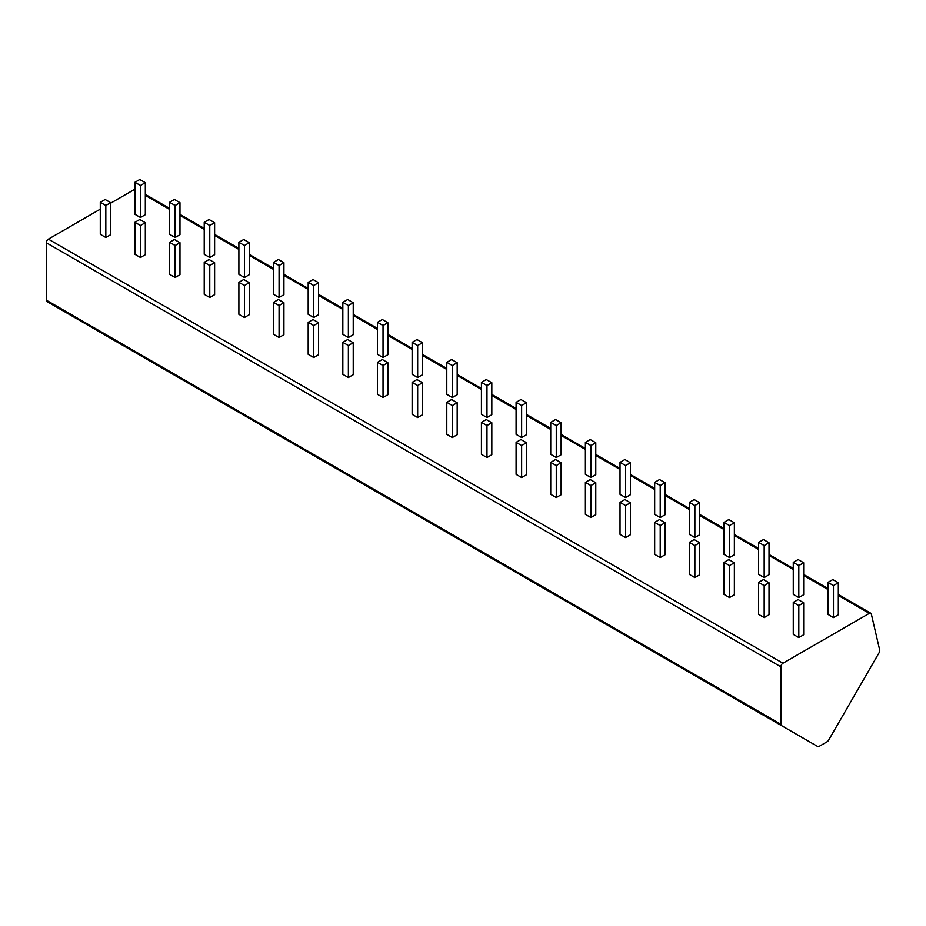 <?xml version="1.0" encoding="UTF-8"?>
<svg xmlns="http://www.w3.org/2000/svg" width="926" height="926" viewBox="0 0 926 926"><rect width="100%" height="100%" fill="white"/><g stroke="black" fill="none" stroke-linecap="round" stroke-linejoin="round"><path stroke-width="1.39" d="M817.681 746.506A2.94 1.702 120 0 0 819.151 746.368L827.126 741.761A2.94 1.702 120 0 0 828.596 740.21L879.144 652.656A2.94 1.702 120 0 0 879.7 650.087L871.331 614.065A2.94 1.702 120 0 0 870.787 613.232A2.94 1.702 120 0 0 869.317 613.382L782.945 663.247A2.94 1.702 120 0 0 780.873 666.847L780.873 724.259A2.94 1.702 120 0 0 781.475 725.614L83.108 322.41A2.94 1.702 -60 0 1 83.108 322.41L817.681 746.506M110.68 203.176L134.745 189.286A2.94 1.702 -60 0 1 134.93 189.182M781.475 725.614L46.913 301.506A2.94 1.702 -60 0 1 46.3 300.163L46.3 242.739A2.94 1.702 -60 0 1 48.383 239.139L100.286 209.172M100.286 202.296L100.286 234.301L105.83 237.507L110.68 234.706L110.68 202.69L105.136 199.495L100.286 202.296L105.83 205.491L110.68 202.69M134.93 182.283L134.93 214.3L140.474 217.494L145.324 214.693L145.324 182.688L139.78 179.494L134.93 182.283L140.474 185.489L145.324 182.688M134.93 222.298L134.93 254.303L140.474 257.509L145.324 254.708L145.324 222.703L139.78 219.497L134.93 222.298L140.474 225.504L145.324 222.703M169.585 202.296L169.585 234.301L175.13 237.507L179.98 234.706L179.98 202.69L174.435 199.495L169.585 202.296L175.13 205.491L179.98 202.69M169.585 242.299L169.585 274.316L175.13 277.511L179.98 274.709L179.98 242.705L174.435 239.498L169.585 242.299L175.13 245.506L179.98 242.705M204.229 222.298L204.229 254.303L209.774 257.509L214.624 254.708L214.624 222.703L209.079 219.497L204.229 222.298L209.774 225.504L214.624 222.703M204.229 262.313L204.229 294.318L209.774 297.512L214.624 294.711L214.624 262.706L209.079 259.511L204.229 262.313L209.774 265.507L214.624 262.706M238.885 242.299L238.885 274.316L244.429 277.511L249.279 274.709L249.279 242.705L243.735 239.498L238.885 242.299L244.429 245.506L249.279 242.705M238.885 282.314L238.885 314.319L244.429 317.525L249.279 314.724L249.279 282.708L243.735 279.513L238.885 282.314L244.429 285.509L249.279 282.708M273.529 262.313L273.529 294.318L279.073 297.512L283.923 294.711L283.923 262.706L278.379 259.511L273.529 262.313L279.073 265.507L283.923 262.706M273.529 302.316L273.529 334.321L279.073 337.527L283.923 334.726L283.923 302.721L278.379 299.515L273.529 302.316L279.073 305.522L283.923 302.721M308.184 282.314L308.184 314.319L313.729 317.525L318.579 314.724L318.579 282.708L313.034 279.513L308.184 282.314L313.729 285.509L318.579 282.708M308.184 322.317L308.184 354.334L313.729 357.529L318.579 354.727L318.579 322.723L313.034 319.516L308.184 322.317L313.729 325.524L318.579 322.723M342.828 302.316L342.828 334.321L348.373 337.527L353.223 334.726L353.223 302.721L347.678 299.515L342.828 302.316L348.373 305.522L353.223 302.721M342.828 342.331L342.828 374.335L348.373 377.53L353.223 374.729L353.223 342.724L347.678 339.529L342.828 342.331L348.373 345.525L353.223 342.724M377.484 322.317L377.484 354.334L383.028 357.529L387.878 354.727L387.878 322.723L382.334 319.516L377.484 322.317L383.028 325.524L387.878 322.723M377.484 362.332L377.484 394.337L383.028 397.543L387.878 394.742L387.878 362.726L382.334 359.531L377.484 362.332L383.028 365.527L387.878 362.726M412.128 342.331L412.128 374.335L417.672 377.53L422.522 374.729L422.522 342.724L416.978 339.529L412.128 342.331L417.672 345.525L422.522 342.724M412.128 382.334L412.128 414.339L417.672 417.545L422.522 414.744L422.522 382.739L416.978 379.533L412.128 382.334L417.672 385.54L422.522 382.739M446.783 362.332L446.783 394.337L452.328 397.543L457.178 394.742L457.178 362.726L451.633 359.531L446.783 362.332L452.328 365.527L457.178 362.726M446.783 402.335L446.783 434.352L452.328 437.547L457.178 434.745L457.178 402.741L451.633 399.534L446.783 402.335L452.328 405.542L457.178 402.741M481.427 382.334L481.427 414.339L486.972 417.545L491.822 414.744L491.822 382.739L486.277 379.533L481.427 382.334L486.972 385.54L491.822 382.739M481.427 422.349L481.427 454.353L486.972 457.548L491.822 454.759L491.822 422.742L486.277 419.547L481.427 422.349L486.972 425.543L491.822 422.742M516.083 402.335L516.083 434.352L521.627 437.547L526.477 434.745L526.477 402.741L520.933 399.534L516.083 402.335L521.627 405.542L526.477 402.741M516.083 442.35L516.083 474.355L521.627 477.561L526.477 474.76L526.477 442.755L520.933 439.549L516.083 442.35L521.627 445.545L526.477 442.755M550.727 422.349L550.727 454.353L556.271 457.548L561.121 454.759L561.121 422.742L555.577 419.547L550.727 422.349L556.271 425.543L561.121 422.742M550.727 462.352L550.727 494.368L556.271 497.563L561.121 494.762L561.121 462.757L555.577 459.551L550.727 462.352L556.271 465.558L561.121 462.757M585.382 442.35L585.382 474.355L590.915 477.561L595.777 474.76L595.777 442.755L590.232 439.549L585.382 442.35L590.915 445.545L595.777 442.755M585.382 482.365L585.382 514.37L590.915 517.565L595.777 514.763L595.777 482.759L590.232 479.564L585.382 482.365L590.915 485.56L595.777 482.759M620.026 462.352L620.026 494.368L625.571 497.563L630.421 494.762L630.421 462.757L624.876 459.551L620.026 462.352L625.571 465.558L630.421 462.757M620.026 502.367L620.026 534.371L625.571 537.578L630.421 534.777L630.421 502.76L624.876 499.565L620.026 502.367L625.571 505.561L630.421 502.76M654.67 482.365L654.67 514.37L660.215 517.565L665.076 514.763L665.076 482.759L659.532 479.564L654.67 482.365L660.215 485.56L665.076 482.759M654.67 522.368L654.67 554.373L660.215 557.579L665.076 554.778L665.076 522.773L659.532 519.567L654.67 522.368L660.215 525.574L665.076 522.773M689.326 502.367L689.326 534.371L694.87 537.578L699.72 534.777L699.72 502.76L694.176 499.565L689.326 502.367L694.87 505.561L699.72 502.76M689.326 542.37L689.326 574.386L694.87 577.581L699.72 574.78L699.72 542.775L694.176 539.569L689.326 542.37L694.87 545.576L699.72 542.775M723.97 522.368L723.97 554.373L729.514 557.579L734.364 554.778L734.364 522.773L728.82 519.567L723.97 522.368L729.514 525.574L734.364 522.773M723.97 562.383L723.97 594.388L729.514 597.583L734.364 594.781L734.364 562.776L728.82 559.582L723.97 562.383L729.514 565.578L734.364 562.776M758.625 542.37L758.625 574.386L764.17 577.581L769.02 574.78L769.02 542.775L763.475 539.569L758.625 542.37L764.17 545.576L769.02 542.775M758.625 582.385L758.625 614.389L764.17 617.596L769.02 614.795L769.02 582.778L763.475 579.583L758.625 582.385L764.17 585.579L769.02 582.778M793.269 562.383L793.269 594.388L798.814 597.583L803.664 594.781L803.664 562.776L798.119 559.582L793.269 562.383L798.814 565.578L803.664 562.776M793.269 602.386L793.269 634.391L798.814 637.597L803.664 634.796L803.664 602.791L798.119 599.585L793.269 602.386L798.814 605.592L803.664 602.791M827.925 582.385L827.925 614.389L833.469 617.596L838.319 614.795L838.319 582.778L832.775 579.583L827.925 582.385L833.469 585.579L838.319 582.778M105.749 335.478L70.214 314.967M140.405 355.491L104.858 334.969M175.049 375.493L139.513 354.971M209.704 395.495L174.157 374.984M244.348 415.496L208.813 394.985M279.004 435.509L243.457 414.987M313.648 455.511L278.113 434.988M348.303 475.513L312.756 455.002M382.947 495.526L347.412 475.003M417.603 515.527L382.056 495.005M452.247 535.529L416.712 515.006M486.891 555.531L451.356 535.02M521.546 575.544L486.011 555.021M556.19 595.545L520.655 575.023M590.846 615.547L555.311 595.024M625.49 635.549L589.955 615.038M660.145 655.562L624.61 635.039M694.789 675.563L659.254 655.041M729.445 695.565L693.898 675.054M764.089 715.567L728.554 695.056M798.744 735.58L763.198 715.057M105.83 237.507L105.83 205.491M140.474 217.494L140.474 185.489M140.474 257.509L140.474 225.504M175.13 237.507L175.13 205.491M175.13 277.511L175.13 245.506M209.774 257.509L209.774 225.504M209.774 297.512L209.774 265.507M244.429 277.511L244.429 245.506M244.429 317.525L244.429 285.509M279.073 297.512L279.073 265.507M279.073 337.527L279.073 305.522M313.729 317.525L313.729 285.509M313.729 357.529L313.729 325.524M348.373 337.527L348.373 305.522M348.373 377.53L348.373 345.525M383.028 357.529L383.028 325.524M383.028 397.543L383.028 365.527M417.672 377.53L417.672 345.525M417.672 417.545L417.672 385.54M452.328 397.543L452.328 365.527M452.328 437.547L452.328 405.542M486.972 417.545L486.972 385.54M486.972 457.548L486.972 425.543M521.627 437.547L521.627 405.542M521.627 477.561L521.627 445.545M556.271 457.548L556.271 425.543M556.271 497.563L556.271 465.558M590.915 477.561L590.915 445.545M590.915 517.565L590.915 485.56M625.571 497.563L625.571 465.558M625.571 537.578L625.571 505.561M660.215 517.565L660.215 485.56M660.215 557.579L660.215 525.574M694.87 537.578L694.87 505.561M694.87 577.581L694.87 545.576M729.514 557.579L729.514 525.574M729.514 597.583L729.514 565.578M764.17 577.581L764.17 545.576M764.17 617.596L764.17 585.579M798.814 597.583L798.814 565.578M798.814 637.597L798.814 605.592M833.469 617.596L833.469 585.579M869.317 613.382L838.319 595.487M827.925 589.48L803.664 575.486M793.269 569.478L769.02 555.473M758.625 549.477L734.364 535.471M723.97 529.475L699.72 515.469M689.326 509.462L665.076 495.456M654.67 489.46L630.421 475.455M620.026 469.459L595.777 455.453M585.382 449.446L561.121 435.451M550.727 429.444L526.477 415.438M516.083 409.442L491.822 395.437M481.427 389.441L457.178 375.435M446.783 369.428L422.522 355.434M412.128 349.426L387.878 335.42M377.484 329.425L353.223 315.419M342.828 309.423L318.579 295.417M308.184 289.41L283.923 275.416M273.529 269.408L249.279 255.402M238.885 249.407L214.624 235.401M204.229 229.405L179.98 215.399M169.585 209.392L145.324 195.386M782.945 663.247L48.383 239.139M780.873 666.847L46.3 242.739M780.873 724.259L46.3 300.163M870.787 613.232L838.319 594.492M827.925 588.485L803.664 574.49M793.269 568.483L769.02 554.477M758.625 548.481L734.364 534.476M723.97 528.48L699.72 514.474M689.326 508.467L665.076 494.472M654.67 488.465L630.421 474.459M620.026 468.463L595.777 454.458M585.382 448.462L561.121 434.456M550.727 428.449L526.477 414.443M516.083 408.447L491.822 394.441M481.427 388.445L457.178 374.44M446.783 368.432L422.522 354.438M412.128 348.431L387.878 334.425M377.484 328.429L353.223 314.423M342.828 308.427L318.579 294.422M308.184 288.414L283.923 274.42M273.529 268.413L249.279 254.407M238.885 248.411L214.624 234.405M204.229 228.409L179.98 214.404M169.585 208.396L145.324 194.402"/></g></svg>
